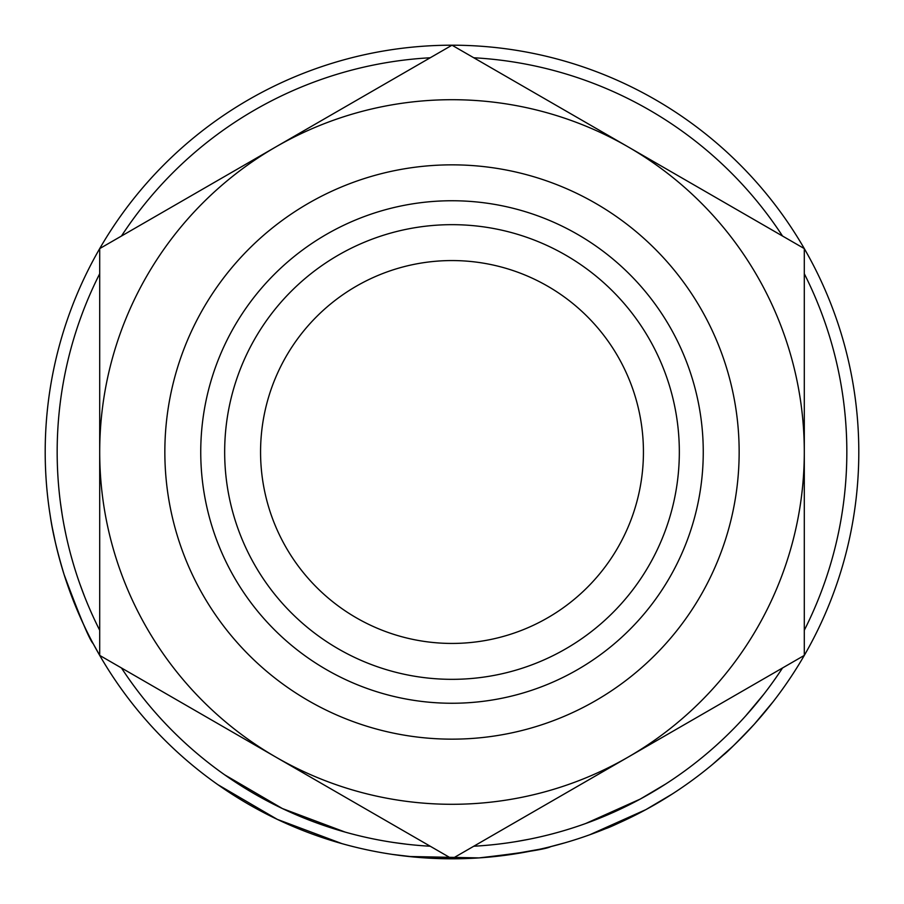 <?xml version="1.0" encoding="UTF-8"?>
<svg xmlns="http://www.w3.org/2000/svg" width="904" height="904" viewBox="0 0 904 904"><rect width="100%" height="100%" fill="white"/><g stroke="black" fill="none" stroke-linecap="round" stroke-linejoin="round"><path stroke-width="1.36" d="M260.567 452A191.433 191.433 0 0 1 452 260.567A191.433 191.433 0 0 1 643.433 452A191.433 191.433 0 0 1 452 643.433A191.433 191.433 0 0 1 260.567 452M804.3 273.731A394.833 394.833 0 0 1 804.3 630.269M782.536 667.966A394.833 394.833 0 0 1 473.764 846.234L478.216 845.963M430.236 846.234A394.833 394.833 0 0 1 121.464 667.966M98.242 627.365L99.7 630.269A394.833 394.833 0 0 1 99.7 273.731M761.993 715.414L754.343 724.16M749.665 729.279L746.071 733.076M740.082 739.223L735.969 743.291M733.11 746.049L712.601 764.366M656.575 803.611L645.388 809.894M636.574 814.515L631.241 817.182M630.472 817.555L629.444 818.063M628.099 818.708L623.364 820.945M616.63 823.996L614.2 825.069M613.07 825.555L592.188 833.884M645.84 809.645L589.736 834.776M479.244 857.885L473.617 858.224M471.775 858.314L462.927 858.653M461.797 858.687L417.173 857.308M415.75 857.184L392.325 854.404M564.876 842.822L549.259 847.003M539.349 849.308L506.409 855.15M488.329 857.173L484.103 857.534M341.994 843.647L277.325 819.386L217.819 784.638M100.378 656.564L93.236 643.761C89.688 640.224 79.981 617.161 64.094 574.548C57.133 551.395 52.545 532.004 50.33 516.387L49.392 510.24M85.586 628.709L82.309 621.749M74.953 604.719L68.105 586.56M66.885 583.035L64.704 576.458M61.235 565.102L58.59 555.497M55.325 542.197L52.262 527.484M51.686 524.354L51.336 522.399M858.8 452A406.8 406.8 0 0 1 452 858.8A406.8 406.8 0 0 1 45.2 452A406.8 406.8 0 0 1 452 45.2A406.8 406.8 0 0 1 858.8 452M164.844 452A287.156 287.156 0 0 0 452 739.156A287.156 287.156 0 0 0 739.156 452A287.156 287.156 0 0 0 452 164.844A287.156 287.156 0 0 0 164.844 452M679.333 452A227.333 227.333 0 0 1 452 679.333A227.333 227.333 0 0 1 224.667 452A227.333 227.333 0 0 1 452 224.667A227.333 227.333 0 0 1 679.333 452M703.255 452A251.255 251.255 0 0 1 452 703.255A251.255 251.255 0 0 1 200.744 452A251.255 251.255 0 0 1 452 200.744A251.255 251.255 0 0 1 703.255 452M121.464 236.034A394.833 394.833 0 0 1 430.236 57.766M473.764 57.766A394.833 394.833 0 0 1 782.536 236.034M463.808 851.986L804.3 655.4L804.3 262.228M111.508 662.214L452 858.8L628.144 757.1A352.3 352.3 0 0 0 804.3 452L804.3 248.6L452 45.2L99.7 248.6L99.7 641.772M792.492 241.786L628.144 146.9A352.3 352.3 0 0 0 99.7 452L99.7 655.4L275.856 757.1A352.3 352.3 0 0 0 628.144 757.1M440.191 52.014L275.856 146.9M804.3 452A352.3 352.3 0 0 0 628.144 146.9M99.7 452A352.3 352.3 0 0 0 275.856 757.1M84.524 596.403L79.846 583.894M73.405 564.096L70.964 555.485M65.698 533.631L64.15 525.947M62.139 514.489L60.319 501.856M82.818 591.984L81.778 589.227M75.088 569.622L74.207 566.74M74.004 566.085L72.727 561.757M70.173 552.536L70.015 551.926M345.238 832.121L282.466 808.583L224.712 774.852M554.175 833.386L551.722 834.03M526.998 839.646L525.043 840.019M520.489 840.844L517.709 841.33M499.166 844.008L495.833 844.392M417.919 845.364L417.026 845.285M407.139 844.279L394.076 842.562M529.767 839.104L516.037 841.613M507.867 842.867L504.308 843.353M421.094 845.624L414.947 845.093M413.93 844.991L409.896 844.585M550.706 846.641C546.524 849.093 522.625 852.856 479.007 857.907L408.619 856.483M640.145 799.125L585.679 823.521M665.864 783.904L640.258 799.068M672.339 793.961L645.964 809.577C624.031 820.742 610.629 827.081 605.77 828.618M735.483 726.827L734.138 728.217M732.489 729.878L731.641 730.737M718.058 743.732L715.053 746.444M709.007 751.744L704.939 755.179M733.449 728.906L730.262 732.116M721.426 740.625L716.194 745.427M763.79 694.249L745.529 716.081M773.236 701.594L754.422 724.081C737.687 741.732 727.381 752.015 723.516 754.93"/></g></svg>
